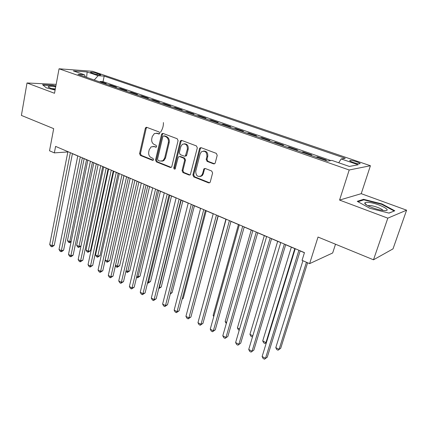 <?xml version="1.0" encoding="UTF-8"?>
<svg xmlns="http://www.w3.org/2000/svg" width="428" height="428" viewBox="0 0 428 428"><rect width="100%" height="100%" fill="white"/><g stroke="black" fill="none" stroke-linecap="round" stroke-linejoin="round"><path stroke-width="0.64" d="M159.73 133.29L159.141 131.974L146.788 127.351L146.001 127.389L145.317 128.341L139.576 153.609L140.389 155.45L152.523 160.329L153.187 160.254L153.566 159.671L152.983 158.365L151.394 157.729C149.228 156.568 148.345 154.583 148.751 151.78L149.238 149.672L151.148 146.852L153.984 146.606L156.215 147.168L156.632 146.553L156.043 145.247L154.444 144.627C152.256 143.482 151.368 141.491 151.78 138.656L152.272 136.527L154.358 133.568L157.06 133.376L158.676 133.98L159.28 133.937L159.73 133.29M356.711 161.789C353.721 160.821 351.506 160.366 350.072 160.42C349.152 160.687 350.163 161.356 353.105 162.426C356.112 163.4 358.338 163.86 359.782 163.806C360.702 163.533 359.675 162.859 356.711 161.789M213.567 163.854L214.856 163.56L215.247 162.865L217.205 155.343L216.295 153.363L201.155 147.697L200.015 147.89L199.518 148.698L192.884 174.966L193.761 176.908L208.613 182.879L209.939 182.558L210.271 181.932L212.604 172.992L211.7 171.018L205.247 168.493L204.001 168.755L202.471 173.875L201.454 175.71C197.784 177.401 195.885 175.903 195.751 171.216L200.138 153.898L201.417 151.79C205.06 150.372 206.901 151.935 206.933 156.482L206.184 159.398L207.082 161.361L213.567 163.854L214.53 163.806M56.164 84.37L27.012 82.973L21.4 115.41L53.687 128.651L49.525 150.79L54.351 152.882L55.587 146.387L304.458 252.632L302.05 260.347L309.626 263.632L332.668 252.975L335.509 244.222M387.822 218.157L406.6 210.175L361.232 193.675L339.57 200.074L387.822 218.157L373.494 259.796L318.015 237.048L309.626 263.632M339.57 200.074L349.2 169.996L59.053 68.79L92.721 71.316L370.418 165.732L349.2 169.996M27.012 82.973L54.511 93.277L59.053 68.79M178.08 140.646L177.219 138.742L163.068 133.445L162.191 133.515L161.543 134.435L155.546 160.008L156.381 161.875L170.274 167.466L171.328 167.311L171.81 166.524L178.08 140.646M181.793 140.448L196.425 145.927L197.313 147.874L190.305 174.817L189.123 175.041L182.933 172.554L182.066 170.633L184.666 160.131L183.794 158.21L179.707 156.616L178.653 156.771L178.144 157.584L175.159 169.006C174.266 169.333 173.811 168.926 173.805 167.792L180.215 141.449L180.793 140.571L181.793 140.448M406.6 210.175L393.011 248.871L373.494 259.796M324.863 160.216L326.313 159.992L317.512 156.937L317.314 157.59M310.209 155.123L311.712 154.925L303.11 151.94L302.917 152.582M295.892 150.142L297.439 149.971L289.034 147.05L288.846 147.692M281.897 145.274L283.491 145.124L275.268 142.267L275.086 142.904M268.206 140.512L269.843 140.389L261.802 137.597L261.626 138.223M254.821 135.858L256.5 135.751L248.631 133.022L248.459 133.643M241.724 131.3L243.441 131.219L235.737 128.544L235.577 129.165M228.905 126.843L230.66 126.779L223.122 124.163L222.961 124.778M216.365 122.483L218.152 122.435L210.774 119.877L210.619 120.482M204.081 118.208L205.905 118.187L198.678 115.678L198.528 116.277M192.054 114.03L193.911 114.019L186.827 111.564L186.683 112.157M180.279 109.932L182.157 109.943L175.223 107.53L175.084 108.124M168.739 105.919L170.649 105.941L163.854 103.581L163.715 104.17M157.434 101.987L159.371 102.025L152.71 99.713L152.577 100.296M146.349 98.13L148.313 98.189L141.786 95.92L141.657 96.498M135.489 94.353L137.474 94.422L131.075 92.202L130.947 92.774M124.842 90.65L126.849 90.736L120.568 88.553L120.45 89.12M114.399 87.018L116.427 87.114L110.269 84.979L108.225 84.872M110.151 85.541L110.269 84.979M181.456 140.379L181.36 140.78M91.865 73.065L94.048 73.814C96.931 74.691 99.136 75.098 100.65 75.039C101.067 74.911 100.655 74.627 99.414 74.188L97.242 73.45C94.363 72.578 92.17 72.172 90.65 72.23C90.244 72.359 90.645 72.637 91.865 73.065M338.703 162.758L341.186 158.938L345.273 158.296L104.175 76.114L98.114 75.708L94.24 80.009M341.186 158.938L358.199 164.764L349.334 166.439L331.903 160.404L327.436 161.11L77.944 74.338L84.466 74.782L73.37 70.941L87.152 71.952L98.114 75.708M180.648 141.422L180.867 140.528M145.857 128.325L146.076 127.357M118.551 88.462L120.568 88.553M129.074 92.122L131.075 92.202M139.806 95.856L141.786 95.92M150.758 99.665L152.71 99.713M161.928 103.549L163.854 103.581M173.324 107.514L175.223 107.53M184.96 111.558L186.827 111.564M196.837 115.688L198.678 115.678M208.966 119.91L210.774 119.877M221.351 124.216L223.122 124.163M233.998 128.614L235.737 128.544M246.929 133.113L248.631 133.022M260.138 137.709L261.802 137.597M273.647 142.406L275.268 142.267M287.455 147.205L289.034 147.05M301.58 152.122L303.11 151.94M316.03 157.146L317.512 156.937M330.887 160.564L103.046 81.636L100.163 81.47L106.203 83.567L104.154 83.455M361.232 193.675L370.418 165.732M72.423 153.679L77.762 155.958M82.326 157.905L87.836 160.259M92.421 162.217L98.108 164.646M102.72 166.615L108.584 169.119M113.217 171.098L119.273 173.682M123.927 175.673L130.182 178.337M134.857 180.338L141.31 183.093M146.012 185.099L152.668 187.94M157.392 189.957L164.266 192.894M169.017 194.922L176.111 197.955M180.884 199.988L188.213 203.118M193.001 205.167L200.571 208.399M205.387 210.453L213.203 213.791M218.039 215.856L226.112 219.302M230.97 221.378L239.311 224.941M244.19 227.022L252.809 230.703M257.709 232.795L266.617 236.598M271.539 238.701L280.747 242.628M285.685 244.741L295.202 248.802M300.162 250.92L304.426 252.739M54.351 152.882L67.838 151.94M100.05 82.026L100.163 81.47M103.046 81.636L104.175 76.114M85.456 76.954L84.466 74.782M86.611 77.356L87.152 71.952M55.87 85.953L52.847 85.193L42.549 84.717L46.342 87.852L55.11 90.051M394.803 210.779L381.942 203.926L363.597 199.32L357.252 201.337L369.824 208.286L389.047 213.117L394.803 210.779M52.783 85.536L52.847 85.193M363.372 199.999L363.597 199.32M381.787 204.381L381.942 203.926M159.366 133.878L156.215 133.178M153.026 146.392L156.306 147.109M146.858 127.378L146.199 128.309L140.464 153.534L141.277 155.369L153.272 160.19M163.095 133.456L162.415 134.397L156.418 159.917L157.247 161.789L171.211 167.391M163.897 135.949L163.271 136.002L162.827 136.639L157.541 159.109L158.125 160.42L159.821 161.099L162.977 160.709L164.657 158.071L168.338 142.642C168.771 139.758 167.862 137.741 165.615 136.596L163.897 135.949L164.759 135.901L164.186 135.933M161.811 161.254L163.844 160.623L165.518 157.986L164.657 158.071M164.759 135.901L166.481 136.548C168.723 137.698 169.627 139.71 169.199 142.588L165.518 157.986M179.642 156.595L180.552 156.536L184.639 158.125L185.506 160.045L182.911 170.526L183.773 172.441L190.096 174.972M181.772 140.443L181.06 141.395L174.651 167.685L175.18 168.985M187.384 149.137C187.421 144.878 185.731 143.278 182.312 144.343L180.814 146.638L179.337 152.684L180.204 154.599L184.297 156.183L185.383 156.017L187.384 149.137L188.224 149.067C188.491 145.59 187.164 143.835 184.233 143.803M185.212 156.129L186.223 155.936L186.72 155.129L185.88 155.209M188.224 149.067L186.72 155.129M203.584 151.036C206.644 151.041 208.035 152.833 207.751 156.397L207.002 159.312L207.896 161.27L214.375 163.753M200.101 176.529L202.278 175.587L203.289 173.763L202.471 173.875M205.092 168.445L204.424 169.354L203.289 173.763M201.08 147.671L200.341 148.628L193.713 174.849L194.59 176.785L209.634 182.81M84.134 158.676L67.474 240.531L69.753 241.702L86.536 159.703M71.085 241.857L69.406 242.703L68.496 242.232L67.474 240.531M69.406 242.703L69.753 241.702L71.182 241.376M70.353 152.689L52.013 245.752L49.702 244.532L67.897 151.646M72.439 153.582L54.292 245.233L52.013 245.752L51.697 246.774L50.777 246.287L49.702 244.532M54.292 245.233L52.612 246.565L51.697 246.774M55.688 86.948C50.788 86.092 48.278 86.065 48.155 86.868L50.681 88.296L55.191 89.623M55.324 88.89L51.339 88.526M42.998 85.092L52.922 85.541L55.811 86.269M368.599 202.407C366.175 202.166 364.902 202.391 364.774 203.075C364.126 204.905 376.677 209.918 383.435 210.464L383.515 210.469C394.386 211.609 378.657 203.268 368.599 202.407M382.9 210.405C382.541 208.96 374.559 205.905 370.252 205.542L367.85 205.713M394.065 211.079L388.881 213.074M357.969 201.732L363.87 199.839L381.653 204.311L394.108 210.951M93.818 162.811L76.66 245.255L78.982 246.448L96.268 163.86M81.01 246.014L78.608 247.448L77.682 246.967L76.66 245.255M78.608 247.448L78.982 246.448L81.02 245.956M103.683 167.027L86.017 250.064L88.382 251.279L90.49 250.744L108.075 168.9M90.49 250.744L87.981 252.274L106.181 168.092M87.981 252.274L87.034 251.787L86.017 250.064M113.741 171.318L95.54 254.96L97.948 256.201L100.04 255.639L118.149 173.201M100.04 255.639L97.52 257.191L116.282 172.404M97.52 257.191L96.557 256.693L95.54 254.96M123.986 175.694L105.245 259.951L107.696 261.208L109.771 260.625L128.421 177.588M109.771 260.625L107.241 262.198L126.581 176.801M107.241 262.198L106.262 261.695L105.245 259.951M80.282 156.932L61.37 250.685L59.011 249.444L77.778 155.862M82.342 157.809L63.628 250.139L61.37 250.685L61.027 251.701L60.086 251.209L59.011 249.444M63.628 250.139L61.932 251.482L61.027 251.701M90.404 161.249L70.898 255.709L68.501 254.446L87.852 160.163M92.443 162.121L73.145 255.142L70.898 255.709L70.529 256.725L69.571 256.217L68.501 254.446M73.145 255.142L71.428 256.495L70.529 256.725M100.73 165.657L80.608 260.829L78.163 259.539L98.13 164.55M102.736 166.519L82.839 260.235L80.608 260.829L80.213 261.84L79.239 261.326L78.163 259.539M82.839 260.235L80.213 261.84M111.259 170.151L90.506 266.05L88.018 264.734L108.605 169.023M113.238 171.002L92.716 265.43L90.506 266.05L90.083 267.056L89.088 266.532L88.018 264.734M92.716 265.43L90.083 267.056M146.312 127.298L146.504 127.672M115.528 265.237L117.625 266.318L119.68 265.708L138.886 182.055M119.68 265.708L117.138 267.302L137.078 181.285M117.138 267.302L116.143 266.783L115.448 265.585M122.001 174.742L100.596 271.368L98.055 270.031L119.294 173.586M123.949 175.571L102.79 270.721L100.596 271.368L100.141 272.369L99.125 271.834L98.055 270.031M102.79 270.721L100.141 272.369M126.073 270.656L127.742 271.518L129.775 270.881L149.559 186.613M129.775 270.881L127.223 272.497L127.742 271.518L147.778 185.854M127.223 272.497L125.891 271.422M132.964 179.418L110.884 276.793L108.295 275.423L130.203 178.241M134.879 180.236L113.051 276.114L110.884 276.793L110.392 277.788L109.359 277.242L108.295 275.423M113.051 276.114L110.392 277.788M136.826 276.188L138.057 276.82L140.063 276.156L160.441 191.263M140.063 276.156L137.506 277.793L138.057 276.82L158.697 190.514M137.506 277.793L136.559 277.307M144.15 184.195L121.37 282.32L118.733 280.929L141.331 182.991M163.416 122.574C163.517 126.025 162.538 129.277 160.473 132.343M146.034 184.998L123.521 281.613L121.37 282.32L120.846 283.315L119.792 282.758L118.733 280.929M123.521 281.613L120.846 283.315M147.794 281.827L148.564 282.223L150.549 281.528L171.537 196.003M150.549 281.528L147.981 283.192L148.564 282.223L169.83 195.27M147.981 283.192L147.521 282.956M155.573 189.069L132.07 287.964L129.374 286.541L152.694 187.844M157.418 189.861L134.194 287.22L132.07 287.964L131.508 288.948L130.433 288.381L129.374 286.541M134.194 287.22L131.508 288.948M158.986 287.579L161.238 287.006L182.863 200.834M158.74 288.563L159.275 287.728L181.188 200.122M161.238 287.006L158.713 288.67M181.156 141.112L180.91 141.406M167.23 194.05L142.984 293.715L140.234 292.265L164.293 192.793M169.039 194.82L145.081 292.945L142.984 293.715L142.385 294.694L141.288 294.116L140.234 292.265M145.081 292.945L142.385 294.694M170.462 293.244L172.136 292.591L194.414 205.766M172.136 292.591L170.264 294.025M179.139 199.132L154.117 299.584L151.314 298.107L176.138 197.854M180.905 199.887L156.188 298.781L154.117 299.584L153.486 300.558L152.363 299.969L151.314 298.107M156.188 298.781L153.486 300.558M182.269 298.69L183.248 298.289L206.205 210.801M183.248 298.289L182.151 299.14M201.331 176.256L201.363 175.796M191.305 204.327L165.481 305.576L162.619 304.067L188.24 203.016M193.028 205.06L167.519 304.736L165.481 305.576L164.807 306.544L163.667 305.94L162.619 304.067M167.519 304.736L164.807 306.544M194.339 304.206L218.237 215.942M194.579 304.099L194.312 304.308M203.733 209.629L177.074 311.691L174.153 310.15L200.598 208.292M205.413 210.346L179.091 310.819L177.074 311.691L176.368 312.649L175.196 312.033L174.153 310.15M179.091 310.819L176.368 312.649M216.434 215.054L188.919 317.934L185.934 316.362L213.23 213.684M218.066 215.749L190.899 317.025L188.919 317.934L188.165 318.881L186.972 318.255L185.934 316.362M190.899 317.025L188.165 318.881M229.413 220.597L201.01 324.306L197.961 322.701L226.144 219.195M230.997 221.271L202.958 323.359L201.01 324.306L200.213 325.248L198.999 324.606L197.961 322.701M202.958 323.359L200.213 325.248M225.909 219.216L201.567 309.471M201.518 309.642L201.374 309.374M238.439 224.566L213.144 315.425L213.963 315.848M213.759 316.586L213.144 315.425M251.236 230.029L225.155 321.599L226.637 322.359M226.294 323.547L225.155 321.599M242.687 226.262L213.358 330.817L210.25 329.18L239.343 224.834M244.222 226.915L215.273 329.833L213.358 330.817L212.518 331.754L211.277 331.095L210.25 329.18M215.273 329.833L212.518 331.754M264.311 235.614L237.417 327.901L239.584 329.014M239.231 330.213L238.385 329.774L237.417 327.901M256.265 232.056L225.979 337.473L222.795 335.793L252.841 230.596M257.742 232.688L227.851 336.445L225.091 338.393L223.817 337.724L222.795 335.793M227.851 336.445L225.091 338.393M277.67 241.317L249.941 334.343L252.814 335.82M252.574 336.638L252.167 336.873L250.899 336.226L249.941 334.343M252.632 336.424L252.167 336.873M270.154 237.984L238.872 344.267L235.619 342.555L266.649 236.491M271.571 238.589L240.707 343.197L237.931 345.182L236.636 344.497L235.619 342.555M240.707 343.197L237.931 345.182M291.329 247.149L262.722 340.913L265.965 342.582L294.79 248.631M266.451 342.443L264.969 343.475L263.675 342.807L262.722 340.913M264.969 343.475L266.51 342.24M284.363 244.051L252.049 351.217L248.727 349.467L280.779 242.521M285.717 244.629L253.847 350.104L251.059 352.121L249.733 351.42L248.727 349.467M253.847 350.104L251.059 352.121M302.917 260.722L275.787 347.627L279.093 349.328L280.72 348.253L307.62 262.765M280.72 348.253L278.05 350.216L279.093 349.328L306.437 262.252M278.05 350.216L276.729 349.532L275.787 347.627M298.905 250.257L265.521 358.322L262.123 356.529L295.234 248.695M300.199 250.813L267.275 357.161L264.483 359.21L263.124 358.493L262.123 356.529M267.275 357.161L264.483 359.21M97.006 74.611L97.242 73.45M99.248 75.002L99.414 74.188M157.932 133.338L157.06 133.376M156.193 147.184L155.583 147.232M154.856 146.547L153.984 146.606M153.176 160.265L152.523 160.329M141.277 155.369L140.389 155.45M140.464 153.534L139.576 153.609M146.199 128.309L145.317 128.341M159.237 133.959L158.676 133.98M171.125 167.364L170.274 167.466M157.247 161.789L156.381 161.875M156.418 159.917L155.546 160.008M162.415 134.397L161.543 134.435M169.199 142.588L168.338 142.642M166.481 136.548L165.615 136.596M189.957 174.924L189.123 175.041M183.773 172.441L182.933 172.554M182.911 170.526L182.066 170.633M185.506 160.045L184.666 160.131M184.639 158.125L183.794 158.21M180.552 156.536L179.707 156.616M174.651 167.685L173.805 167.792M181.06 141.395L180.215 141.449M207.896 161.27L207.082 161.361M207.002 159.312L206.184 159.398M207.751 156.397L206.933 156.482M204.424 169.354L203.605 169.461M209.426 182.745L208.613 182.879M194.59 176.785L193.761 176.908M193.713 174.849L192.884 174.966M200.341 148.628L199.518 148.698M349.901 160.955L350.072 160.42M90.597 72.503L90.65 72.23M146.825 127.362L146.001 127.389M163.057 133.477L162.191 133.515M163.844 160.623L162.977 160.709M186.223 155.936L185.383 156.017M181.643 140.518L180.793 140.571M202.278 175.587L201.454 175.71M204.819 168.648L204.001 168.755M200.844 147.821L200.015 147.89M48.91 87.51L48.155 86.868M366.726 205.076L364.774 203.075M368.187 205.889L368.299 205.547"/></g></svg>
